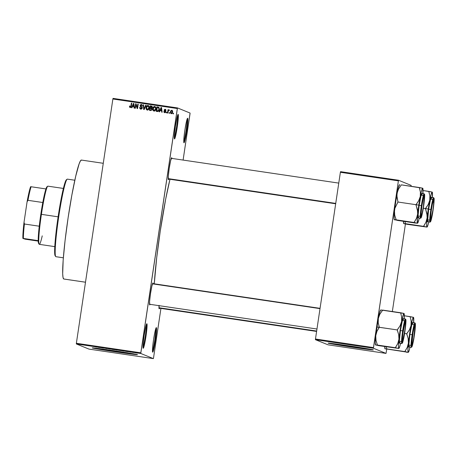 <?xml version="1.0" encoding="UTF-8"?>
<svg xmlns="http://www.w3.org/2000/svg" width="457" height="457" viewBox="0 0 457 457"><rect width="100%" height="100%" fill="white"/><g stroke="black" fill="none" stroke-linecap="round" stroke-linejoin="round"><path stroke-width="0.69" d="M156.351 327.612L156.471 331.474L155.449 340.265L153.878 348.84L152.684 352.164A12.419 0.977 -81.6 0 1 152.632 352.124A12.419 0.977 -81.6 0 1 153.558 339.745A12.419 0.977 -81.6 0 1 156.254 327.635A12.419 0.977 -81.6 0 1 156.351 327.612A12.419 0.977 -81.6 0 1 155.449 340.265A12.419 0.977 -81.6 0 1 152.684 352.164L152.564 348.303L153.592 339.511L155.157 330.937L156.351 327.612M187.644 118.237L187.764 122.099L186.736 130.891L185.171 139.465L183.977 142.79A12.419 0.977 -81.6 0 1 183.925 142.75A12.419 0.977 -81.6 0 1 184.845 130.371A12.419 0.977 -81.6 0 1 187.547 118.26A12.419 0.977 -81.6 0 1 187.644 118.237A12.419 0.977 -81.6 0 1 186.736 130.891A12.419 0.977 -81.6 0 1 183.977 142.79L183.857 138.928L184.879 130.136L186.45 121.562L187.644 118.237M178.167 114.364L178.287 118.232L177.259 127.023L175.688 135.592L174.494 138.922A12.419 0.977 -81.6 0 1 174.443 138.877A12.419 0.977 -81.6 0 1 175.368 126.503A12.419 0.977 -81.6 0 1 178.064 114.387A12.419 0.977 -81.6 0 1 178.167 114.364A12.419 0.977 -81.6 0 1 177.259 127.023A12.419 0.977 -81.6 0 1 174.494 138.922L174.374 135.061L175.402 126.263L176.973 117.695L178.167 114.364M146.874 323.739L146.994 327.606L145.966 336.398L144.401 344.966L143.207 348.297A12.419 0.977 -81.6 0 1 143.15 348.251A12.419 0.977 -81.6 0 1 144.075 335.878A12.419 0.977 -81.6 0 1 146.777 323.762A12.419 0.977 -81.6 0 1 146.874 323.739A12.419 0.977 -81.6 0 1 145.966 336.398A12.419 0.977 -81.6 0 1 143.207 348.297L143.087 344.429L144.109 335.638L145.68 327.069L146.874 323.739M333.799 343.704L333.724 343.761A17.28 0.331 8.5 0 0 351.387 346.709A17.28 0.331 8.5 0 0 367.856 348.834L367.856 348.834A17.28 0.331 8.5 0 0 367.805 348.8L367.805 348.8A17.28 0.331 8.5 0 1 367.805 348.8L352.056 346.806L333.724 343.761A17.28 0.331 8.5 0 1 333.679 343.727A17.28 0.331 8.5 0 1 333.741 343.71M328.172 343.201A22.873 0.44 8.5 0 1 328.103 343.156A22.873 0.44 8.5 0 1 349.902 345.972A22.873 0.44 8.5 0 1 373.283 349.873L349.017 345.84L328.109 343.15L350.216 346.909L373.283 349.873A22.873 0.44 8.5 0 1 373.352 349.919A22.873 0.44 8.5 0 1 351.553 347.103A22.873 0.44 8.5 0 1 328.172 343.201L328.172 343.201M97.855 348.451L97.849 348.502A17.28 0.331 8.5 0 0 115.512 351.45A17.28 0.331 8.5 0 0 131.976 353.575L131.976 353.575A17.28 0.331 8.5 0 0 131.93 353.541L131.93 353.541A17.28 0.331 8.5 0 1 131.93 353.541L116.181 351.553L97.849 348.502A17.28 0.331 8.5 0 1 97.798 348.468A17.28 0.331 8.5 0 1 97.861 348.451L97.924 348.445M92.291 347.943A22.873 0.44 8.5 0 1 92.228 347.903A22.873 0.44 8.5 0 1 114.027 350.713A22.873 0.44 8.5 0 1 137.408 354.615L113.142 350.582L92.234 347.891L116.558 351.981L137.408 354.615A22.873 0.44 8.5 0 1 137.471 354.661A22.873 0.44 8.5 0 1 115.672 351.85A22.873 0.44 8.5 0 1 92.291 347.943L92.291 347.943M168.85 178.995L168.405 179.698A11.111 0.874 -81.6 0 1 168.359 179.658A11.111 0.874 -81.6 0 1 169.187 168.587A11.111 0.874 -81.6 0 1 171.603 157.751A11.111 0.874 -81.6 0 1 171.689 157.728L171.883 158.693M159.602 308.098L159.162 308.801A11.111 0.874 -81.6 0 1 159.11 308.766A11.111 0.874 -81.6 0 1 159.03 305.659M150.13 304.231L149.69 304.939A11.111 0.874 -81.6 0 1 149.645 304.899A11.111 0.874 -81.6 0 1 150.467 293.822A11.111 0.874 -81.6 0 1 152.884 282.986A11.111 0.874 -81.6 0 1 152.975 282.969L153.164 283.934M103.271 163.298L81.415 160.064A60.124 4.719 98.4 0 0 68.036 218.275A60.124 4.719 98.4 0 0 63.734 278.993L85.499 282.209L63.734 278.993A60.124 4.719 98.4 0 0 63.82 279.016L85.493 282.22M190.032 113.724L183.103 160.076L190.078 113.056L177.47 107.909L190.078 113.056L190.032 113.724M160.933 308.406L153.523 357.997L160.933 308.406M140.819 352.81L76.37 343.276L112.879 99.003L177.327 108.538L140.819 352.81L140.773 353.472L153.381 358.619L88.926 349.091L76.325 343.944L140.773 353.472L153.381 358.619L153.523 357.997L153.381 358.619L88.926 349.091L76.325 343.944L76.37 343.276L76.325 343.944L140.773 353.472L177.47 107.909L177.327 108.538L112.879 99.003L76.37 343.276L140.819 352.81M171.261 113.644L172.083 113.399L172.666 112.079L172.597 110.948L171.912 110.268L170.638 110.885L170.432 112.919L171.261 113.644L172.666 112.079L171.769 110.24L170.375 111.771L171.032 113.582M167.902 113.09L168.37 110.645L169.256 110.046L168.947 109.823L168.313 110.326L168.393 109.8L167.982 109.737L167.49 113.028L167.902 113.09L168.336 110.725L169.256 110.046L168.89 109.811L168.313 110.326L168.393 109.8L167.982 109.737L167.49 113.028L167.902 113.09M164.868 112.753L163.835 111.468L164.674 112.673L165.457 112.479L165.8 111.222L164.52 110.057L165.114 109.731L165.977 110.343L165.954 109.966L164.983 109.246L164.12 109.971L164.303 110.8L165.405 111.617L164.88 112.216L163.835 111.468L164 112.256L164.674 112.673L165.828 111.754L164.52 110.057L165.463 109.851M157.385 111.531L158.756 110.96L159.322 108.486L158.779 107.269L156.86 106.829L156.185 111.354L157.385 111.531C158.562 111.462 159.196 110.777 159.282 109.474L158.648 107.184L156.86 106.829L156.185 111.354L157.385 111.531M150.719 110.548L152.015 109.909L152.141 108.743L151.77 108.212L152.347 106.869L151.838 106.15L150.125 105.835L149.445 110.36L150.719 110.548L152.164 109.406L151.77 108.212L152.352 107.326L151.398 106.024L150.125 105.835L149.445 110.36L150.719 110.548M144.132 109.571L146.097 105.241L145.669 105.179L143.989 109.012L143.618 104.876L143.195 104.813L143.732 109.514L144.132 109.571L146.097 105.241L145.669 105.179L143.989 109.012L143.618 104.876L143.195 104.813L143.732 109.514L144.132 109.571M135.386 108.28L135.923 104.659L137.111 108.532L137.551 108.6L138.231 104.076L137.82 104.013L137.277 107.641L136.089 103.762L135.649 103.693L134.975 108.218L135.386 108.28L135.923 104.659L137.111 108.532L137.551 108.6L138.231 104.076L137.82 104.013L137.277 107.641L136.089 103.762L135.649 103.693L134.975 108.218L135.386 108.28M129.577 107.155L130.296 107.578L131.033 107.161L131.782 103.122L131.376 103.065L130.725 106.835L130.062 106.955L129.914 106.03L129.491 106.024L129.577 107.155L129.691 106.104L129.577 107.155L130.171 107.566L131.325 106.195L131.782 103.122L131.376 103.065L130.759 106.767L130.171 107.018L129.914 106.03L129.491 106.024L129.902 106.11L129.577 107.155L130.171 107.566M131.947 107.772L132.507 106.47L133.924 106.681L134.078 108.086L134.507 108.149L133.872 103.431L133.444 103.368L131.519 107.709L131.947 107.772L132.507 106.47L133.924 106.681L134.078 108.086L134.507 108.149L133.872 103.431L133.444 103.368L131.519 107.709L131.947 107.772M141.03 109.223L139.705 107.418L140.836 109.143L142.007 108.732L142.258 107.366L140.499 105.881L140.733 105.184L141.316 105.013L142.487 106.03L141.83 104.602L140.642 104.647L140.088 105.676L140.345 106.527L141.784 107.446L141.75 108.343L140.756 108.572L140.122 107.418L139.682 107.709L140.065 108.772L140.836 109.143L142.31 108.023L141.847 106.852L140.573 106.115L140.51 105.636L141.824 105.167M147.462 110.177L146.2 109.212L147.091 110.057L148.285 109.829L149.056 108.64L149.182 106.778L148.159 105.498L146.577 106.098L145.994 108.423L146.394 109.292L146.223 107.681L146.2 109.212L147.268 110.097L148.548 109.577L149.199 108.018C149.456 106.772 149.045 105.921 147.965 105.458C146.777 105.59 146.126 106.304 146.029 107.601L146.223 107.681C146.326 106.384 146.971 105.67 148.159 105.538L148.365 105.584M154.203 111.171L152.935 110.211L153.832 111.057L155.026 110.823L155.854 109.434L155.923 107.772L154.803 106.47L153.312 107.098L152.804 109.823L153.129 110.291L152.958 108.68L152.935 110.211L154.009 111.091L155.283 110.577L155.934 109.012C156.191 107.766 155.786 106.915 154.706 106.452C153.512 106.59 152.867 107.304 152.764 108.6L152.958 108.68C153.061 107.384 153.706 106.67 154.9 106.532L154.706 106.452M159.602 111.862L160.161 110.56L161.578 110.771L161.732 112.176L162.161 112.239L161.527 107.521L161.098 107.458L159.173 111.799L159.602 111.862L160.161 110.56L161.578 110.771L161.732 112.176L162.161 112.239L161.527 107.521L161.098 107.458L159.173 111.799L159.602 111.862M166.731 112.913L166.828 112.268L166.417 112.211L166.319 112.856L166.731 112.913L166.828 112.268L166.417 112.211L166.319 112.856L166.731 112.913M169.541 113.33L169.638 112.685L169.227 112.622L169.13 113.273L169.541 113.33L169.638 112.685L169.227 112.622L169.13 113.273L169.541 113.33M173.409 113.902L173.506 113.256L173.094 113.199L172.997 113.844L173.409 113.902L173.506 113.256L173.094 113.199L172.997 113.844L173.409 113.902M113.022 98.381L177.47 107.909L113.022 98.381L112.879 99.003L113.022 98.381M147.4 109.617L146.508 108.829L146.491 107.361L147.582 105.984L148.771 106.892L148.788 107.943L147.348 109.566L146.434 107.669L147.891 105.984L148.205 106.093L148.965 106.972L148.851 108.612L148.131 109.549L147.137 109.491M135.586 352.821L135.129 352.741L135.586 352.821M132.776 352.404L132.313 352.324L132.776 352.404M125.646 351.353L128.206 351.73L125.646 351.353M121.059 350.639L118.294 350.211L121.076 350.605M112.096 349.337L114.747 349.702L112.096 349.337M106.892 348.577L105.39 348.285L106.892 348.577M97.992 347.263L100.551 347.64L97.992 347.263M95.559 346.897L97.055 347.097L95.559 346.897M101.431 347.771L103.596 348.091L101.431 347.771M110.177 349.062L108.218 348.685L110.177 349.062M116.764 350.039L115.147 349.708L116.764 350.039M123.43 351.022L121.888 350.708L123.43 351.022M130.731 352.107L129.599 351.884L130.731 352.107M133.947 352.581L133.29 352.416L133.947 352.581M137.317 353.078L136.037 352.85L137.317 353.078M373.472 347.588L315.473 339.008L340.385 172.283L398.39 180.863L373.472 347.588L373.426 348.257L386.034 353.404L328.029 344.824L315.421 339.677L373.426 348.257L386.034 353.404L386.708 349.228L386.034 353.404L328.029 344.824L315.421 339.677L315.473 339.008L315.421 339.677L373.426 348.257L398.39 180.863L398.538 180.241L411.146 185.388L398.538 180.241L398.39 180.863L340.385 172.283L315.473 339.008L373.472 347.588M340.534 171.661L398.538 180.241L340.534 171.661L340.385 172.283L340.534 171.661M411.094 186.05L411.146 185.388L411.094 186.05M405.428 223.993L392.34 311.531L405.428 223.993M169.975 179.275A69.27 5.433 98.4 0 0 154.283 283.82L156.722 257.525L160.247 231.151L165.68 199.109L170.05 178.973M150.09 304.339A11.111 0.874 -81.6 0 1 149.69 304.939L149.582 301.477L150.502 293.611L151.907 285.945L152.975 282.969A11.111 0.874 -81.6 0 1 153.152 283.648M159.562 308.207A11.111 0.874 -81.6 0 1 159.162 308.801L159.053 305.345M168.81 179.104A11.111 0.874 -81.6 0 1 168.405 179.698L168.302 176.242L169.216 168.376L170.621 160.71L171.689 157.728A11.111 0.874 -81.6 0 1 171.872 158.413M63.734 278.993L63.026 277.49L62.689 273.766L63.157 260.279L65.065 240.593L68.122 217.703L71.863 195.093L75.725 176.202L79.107 163.909L80.455 160.87L81.506 160.087M155.78 328.634A11.762 0.925 -81.6 0 1 154.786 339.928A11.762 0.925 -81.6 0 1 152.467 351.027A11.762 0.925 98.4 0 0 154.786 339.928A11.762 0.925 98.4 0 0 155.78 328.634M187.067 119.26A11.762 0.925 -81.6 0 1 186.079 130.553A11.762 0.925 -81.6 0 1 183.76 141.653A11.762 0.925 98.4 0 0 186.079 130.553A11.762 0.925 98.4 0 0 187.067 119.26M177.59 115.387A11.762 0.925 -81.6 0 1 176.596 126.686A11.762 0.925 -81.6 0 1 174.277 137.786A11.762 0.925 98.4 0 0 176.596 126.686A11.762 0.925 98.4 0 0 177.59 115.387M146.297 324.761A11.762 0.925 -81.6 0 1 145.309 336.061A11.762 0.925 -81.6 0 1 142.99 347.16A11.762 0.925 98.4 0 0 145.309 336.061A11.762 0.925 98.4 0 0 146.297 324.761M93.274 347.926A22.873 0.44 -171.5 0 0 114.821 351.456A22.873 0.44 -171.5 0 0 136.466 354.381M93.097 347.886L114.381 351.393L136.969 354.421M329.149 343.184A22.873 0.44 -171.5 0 0 350.702 346.714A22.873 0.44 -171.5 0 0 372.341 349.639M328.977 343.144L352.478 346.977L372.849 349.674M98.341 347.274L99.489 347.423L98.341 347.274M114.45 349.685L114.736 349.691M111.982 349.285L114.336 349.639L111.976 349.251M117.266 350.062L117.638 350.102M115.701 349.828L117.232 350.039L115.701 349.828M117.232 350.022L116.895 350.016M121.185 350.679L121.471 350.69M122.596 350.89L124.401 351.125L122.596 350.89M125.995 351.364L127.143 351.513L125.995 351.364M131.239 352.164L130.725 352.096M130.508 352.004L130.011 351.936M136.477 352.907L137.928 353.112L136.454 352.89M117.506 350.102L117.152 350.085M143.892 108.783L144.281 108.823M150.981 108.423L151.947 109.429L151.238 110.023L149.936 109.891L150.17 108.303L150.981 108.423L151.753 109.349L151.433 110.103L150.13 109.971L150.17 108.303L151.57 108.6M151.673 108.652L151.958 109.337M155.174 110.503L154.352 110.365M154.443 110.371L155.066 110.457M165.343 111.982L165.771 112.056M165.28 111.931L165.742 112.011M171.901 112.988L172.403 113.062M172.283 113.033L171.706 112.948M130.268 107.041L130.953 106.847L131.376 103.065L131.776 103.173L131.01 106.704L130.325 107.075M131.736 107.738L133.444 103.368L133.878 103.482L131.736 107.738M134.267 108.115L133.924 106.681L134.267 108.115M133.815 103.956L134.061 106.213L132.724 105.961L133.615 103.876L133.907 104.921L133.815 103.956M133.707 104.842L134.061 106.213L133.707 104.842L133.861 106.133L132.724 105.961L134.061 106.213L132.724 105.961L133.615 103.876L133.707 104.842M135.175 108.246L135.649 103.693L136.106 103.813L135.175 108.246M137.471 107.721L137.82 104.013L138.22 104.127L137.471 107.721M137.294 108.56L135.923 104.659L137.294 108.56M140.476 109.052L140.836 109.143M140.95 108.623L142.093 108.052L140.71 108.555L141.144 108.703L139.705 107.418L140.122 107.498L139.979 108.4L140.75 109.16M141.007 106.967L142.093 108.052L140.105 105.561L141.007 106.967M141.39 105.024L142.487 106.03L141.453 104.493L140.105 105.561L141.453 104.493L141.876 104.624M141.978 104.659L141.453 104.493M142.064 105.327L142.264 106.104L141.584 105.104M139.882 107.789L139.899 108.075M141.904 104.63L140.836 104.727L140.299 105.641L140.539 106.607L142.064 107.686L141.944 108.423L141.23 108.709M140.299 106.093L140.47 106.515L140.299 106.093M141.533 107.206L141.847 107.395M141.144 108.703L140.767 108.566M143.921 109.543L143.195 104.813L143.624 104.927L143.921 109.543M144.184 109.092L145.669 105.179L146.08 105.287L144.184 109.092M148.274 105.538L147.965 105.458M148.536 105.653L147.377 105.658L146.406 106.898L146.263 108.903L146.954 109.994M146.771 106.178L146.406 106.898M148.251 106.104L148.965 106.972L148.297 106.121M148.788 107.943L148.771 106.892L148.542 108.812L147.348 109.566L148.788 107.943M152.032 106.23L150.319 105.915L149.65 110.388L150.125 105.835L151.867 106.167M151.97 106.201L151.398 106.024M151.947 109.429L151.433 110.103L151.947 109.429L151.176 108.503M151.913 106.761L152.141 107.258M151.216 107.972L150.25 107.778L151.655 107.989L152.13 107.424L151.216 107.972L150.25 107.778L150.456 106.424L152.13 107.424L151.324 107.983M151.17 106.532L151.873 106.864L151.793 107.709L150.25 107.778L150.456 106.424L151.815 106.715M152.13 107.424L151.364 106.612M150.804 110.017L149.936 109.891L150.804 110.017M154.997 106.55L153.786 106.881L153.032 108.28L152.998 109.903L153.695 110.988M153.506 107.178L153.146 107.892M154.986 107.098L155.683 107.886L155.586 109.606L154.866 110.548L153.872 110.485M154.626 106.984L155.7 107.966L155.723 109.017L154.277 110.645L153.249 109.829L153.226 108.36L154.317 106.984L155.506 107.886L155.529 108.937L154.083 110.565L153.175 108.669L154.626 106.984L155.037 107.121M154.083 110.565L155.723 109.017L155.7 107.966L154.826 107.064M158.688 107.195L157.054 106.909L156.385 111.388L156.86 106.829L158.842 107.264M158.648 107.184L158.008 107.001M157.916 107.526L158.853 108.275L158.75 109.966L158.076 110.954L156.871 110.965L158.739 110.571L159.065 109.491L158.539 110.491L156.671 110.885L157.191 107.424L158.773 107.858L159.093 109.263L158.545 110.845L156.871 110.965L157.191 107.424L158.682 107.783L158.111 107.606L158.682 107.783L159.065 109.491L158.682 107.783M159.39 111.828L161.098 107.458L161.532 107.572L159.39 111.828M161.921 112.205L161.578 110.771L161.921 112.205M161.47 108.046L161.715 110.303L160.378 110.051L161.27 107.966L161.561 109.012L161.47 108.046M161.361 108.932L161.715 110.303L161.361 108.932L161.515 110.223L160.378 110.051L161.715 110.303L160.378 110.051L161.27 107.966L161.361 108.932M164.777 112.205L165.6 111.856L164.6 112.159L164.971 112.285L163.835 111.468L164.252 111.548L164.109 112.154L164.577 112.668M165.343 111.462L165.6 111.856L165.343 111.462M164.103 110.063L165.16 111.302L164.103 110.063L165.365 109.343L164.103 110.063M165.114 109.731L165.977 110.343L165.525 109.377M165.754 110.423L165.308 109.811L165.754 110.423M165.548 109.383L164.651 109.497L164.286 110.343L165.605 111.776M164.651 109.497L164.411 109.783M165.6 111.856L164.908 112.273M166.525 112.885L166.417 112.211L166.822 112.319L166.525 112.885M167.696 113.056L167.982 109.737L168.387 109.851L167.696 113.056M169.141 109.903L168.313 110.326L168.89 109.811L169.45 110.126M169.256 110.046L168.89 109.811M168.782 110.394L169.067 110.497M169.261 110.577L168.976 110.474M169.336 113.302L169.227 112.622L169.633 112.736L169.336 113.302M171.461 113.724L170.375 111.771L171.769 110.24L172.1 110.348M172.198 110.383L171.769 110.24M172.106 110.348L171.158 110.56L170.621 111.565L170.587 112.862L171.181 113.644M171.986 110.811L172.443 112.131L171.935 110.794M171.346 113.176L170.798 112.639L170.821 111.634L171.226 110.851L171.883 110.771L172.283 111.645L171.878 112.965L171.209 113.142L171.541 113.256L172.443 112.131L171.346 113.176L170.787 111.834L171.689 110.708L172.443 112.131L172.078 113.045L171.438 113.233M171.689 110.708L172.021 110.823M173.203 113.873L173.094 113.199L173.5 113.307L173.203 113.873M74.817 180.229L67.396 179.133A39.211 3.073 98.4 0 0 58.673 217.098A39.211 3.073 98.4 0 0 55.868 256.691A39.211 3.073 -81.6 0 1 55.703 256.554A39.211 3.073 -81.6 0 1 58.622 217.469A39.211 3.073 -81.6 0 1 67.139 179.213A39.211 3.073 -81.6 0 1 67.459 179.144M55.32 255.949L54.651 252.595L54.949 243.952L57.588 220.388L62.403 192.728L64.683 183.645L66.408 179.767A38.559 3.022 98.4 0 0 58.028 217.383A38.559 3.022 98.4 0 0 55.16 255.811L55.703 256.554M55.983 256.708A39.211 3.073 -81.6 0 1 55.868 256.691L63.346 257.799L55.868 256.691A39.211 3.073 98.4 0 0 55.925 256.708L63.346 257.805M414.271 335.524A11.111 0.874 -81.6 0 1 411.751 346.132A11.111 0.874 -81.6 0 1 412.608 334.844L414.642 324.904L414.887 324.344L415.213 324.476L415.19 327.658L413.579 339.7L411.797 346.172L411.694 342.716L412.608 334.844A11.111 0.874 -81.6 0 1 414.996 324.219A11.111 0.874 -81.6 0 1 414.271 335.524L414.271 335.524M412.911 323.607L412.482 322.688L411.871 324.384L409.935 334.427A12.419 0.977 98.4 0 1 412.677 322.522L414.87 322.842L413.396 327.532L412.128 334.747L412.54 334.815C413.025 331.325 414.528 323.185 415.219 323.293C415.859 323.727 414.893 332.09 414.339 335.552L415.333 327.035L415.219 323.293L414.419 325.093L413.288 330.297L411.546 343.333L411.523 346.777L411.871 346.92L412.145 346.309L414.339 335.552C413.853 339.043 412.351 347.183 411.666 347.074C411.02 346.64 411.986 338.283 412.54 334.815L412.128 334.747A12.419 0.977 -81.6 0 1 414.87 322.842L415.39 323.665C415.476 326.521 415.127 330.485 414.339 335.552C413.676 340.282 412.882 344.024 411.968 346.777L411.237 347.411A12.419 0.977 -81.6 0 1 412.128 334.747L409.935 334.427L412.128 334.747L411.203 342.27L411.237 347.411L409.044 347.086A12.419 0.977 98.4 0 1 409.935 334.427L408.821 344.801L409.026 347.08L409.523 346.292M385.245 348.777L408.255 352.336L406.416 352.21L408.255 352.336L407.941 349.674L408.409 343.076L407.233 347.423L404.908 351.593L386.862 348.925L386.062 346.486L386.879 348.931L385.045 348.857L384.737 346.24M404.594 333.479L406.759 333.799L408.152 338.488L408.409 343.076L411.026 325.595L409.466 329.788L406.759 333.799L404.594 333.479M404.319 315.77L410.135 316.627L411.151 321.162L411.026 325.595L412.465 319.392L413.476 317.318L404.319 315.77M413.654 322.665A17.68 1.388 -81.6 0 0 413.551 317.381A17.68 1.388 -81.6 0 0 413.476 317.318L410.152 316.632A20.297 1.594 98.4 0 0 410.095 316.832A20.297 1.594 -81.6 0 1 410.152 316.632L411.151 321.162L411.026 325.595L409.466 329.788L406.799 333.593A20.297 1.594 98.4 0 0 406.736 334.01L408.152 338.488L408.409 343.076A17.68 1.388 -81.6 0 1 411.026 325.595A17.68 1.388 -81.6 0 1 413.476 317.318L413.642 322.825M408.295 352.33L408.392 352.256A17.68 1.388 -81.6 0 0 410.02 347.229L408.952 351.165L408.25 352.284A17.68 1.388 -81.6 0 1 408.409 343.076L407.233 347.423L404.931 351.382A20.297 1.594 98.4 0 0 404.925 351.599L408.255 352.336M406.759 333.799L406.736 334.01A20.297 1.594 -81.6 0 1 406.799 333.593L406.759 333.799M384.731 346.543A17.68 1.388 98.4 0 0 384.977 348.794A17.68 1.388 98.4 0 0 385 348.822L384.977 348.794M411.854 344.492L413.094 332.468L414.316 326.681L414.773 325.544L415.025 325.875A9.803 0.771 -81.6 0 1 414.059 336.232A9.803 0.771 -81.6 0 1 412.071 344.858A9.803 0.771 -81.6 0 1 411.854 344.492A9.803 0.771 -81.6 0 1 412.939 333.382A9.803 0.771 -81.6 0 1 414.927 325.527A9.803 0.771 -81.6 0 1 415.025 325.875L413.785 337.9L412.562 343.687L412.105 344.824L411.854 344.492M316.661 331.051L158.962 307.727L316.661 331.051M433.173 200.229L433.379 200.486A9.803 0.771 -81.6 0 1 433.647 200.292A9.803 0.771 -81.6 0 1 433.025 209.306A9.803 0.771 -81.6 0 1 430.94 219.406L432.973 209.694L433.727 202.914L433.562 200.252L432.259 204.77L431.082 212.088L430.54 218.149L430.62 219.503L430.94 219.406A9.803 0.771 -81.6 0 1 430.785 219.623A9.803 0.771 -81.6 0 1 431.185 211.345A9.803 0.771 -81.6 0 1 433.379 200.486L433.173 200.229M405.188 321.859L402.897 333.456L402.349 339.517L402.434 340.876L402.754 340.779A9.803 0.771 -81.6 0 1 402.6 340.996A9.803 0.771 -81.6 0 1 402.994 332.719A9.803 0.771 -81.6 0 1 405.188 321.859A9.803 0.771 -81.6 0 1 405.462 321.659A9.803 0.771 -81.6 0 1 404.839 330.679A9.803 0.771 -81.6 0 1 402.754 340.779L405.045 329.183L405.593 323.116L405.508 321.762L405.188 321.859M320.014 308.618L152.472 283.837L320.014 308.618M420.851 215.567L421.103 215.39A9.803 0.771 -81.6 0 1 422.188 204.279A9.803 0.771 -81.6 0 1 424.176 196.424A9.803 0.771 -81.6 0 1 424.273 196.773L423.336 206.93L422.097 213.516L421.2 215.744L421.177 212.311L422.039 205.233L423.279 198.652L423.816 196.83L424.176 196.419L424.273 196.773A9.803 0.771 -81.6 0 1 423.308 207.13A9.803 0.771 -81.6 0 1 421.32 215.755A9.803 0.771 -81.6 0 1 421.103 215.39L420.851 215.567M168.21 178.624L335.735 203.399L168.21 178.624M63.386 188.444L47.916 186.159A29.408 2.308 98.4 0 0 41.416 214.35L40.822 214.276A28.757 2.256 98.4 0 0 39.245 226.204L42.787 202.514A28.757 2.256 -81.6 0 1 45.94 188.941A28.757 2.256 98.4 0 0 42.787 202.514A28.757 2.256 98.4 0 0 40.822 214.276L41.416 214.35A29.408 2.308 -81.6 0 1 47.728 186.222L46.991 186.77A28.757 2.256 98.4 0 0 45.94 188.941L47.22 186.719M42.233 235.858A29.408 2.308 -81.6 0 1 39.148 244.227A29.408 2.308 -81.6 0 1 41.416 214.35L58.108 216.824L41.416 214.35A29.408 2.308 98.4 0 0 39.313 244.341L54.777 246.631M38.725 243.587L38.211 240.639A28.757 2.256 98.4 0 0 38.599 243.484L39.148 244.227M39.245 226.204A28.757 2.256 98.4 0 0 38.211 240.639A28.757 2.256 -81.6 0 1 39.245 226.204L24.421 224.01L24.027 222.268L27.072 201.874L27.963 200.32L42.787 202.514L27.963 200.32A28.757 2.256 -81.6 0 1 31.116 186.747L30.596 186.702A28.1 2.205 98.4 0 0 27.072 201.874L29.825 189.164L30.596 186.702L31.116 186.747A28.757 2.256 98.4 0 0 27.963 200.32L27.072 201.874L24.027 222.268A28.1 2.205 98.4 0 0 22.867 238.4L38.211 240.639L23.387 238.445A28.757 2.256 -81.6 0 1 24.421 224.01A28.757 2.256 98.4 0 0 23.387 238.445L22.867 238.4L22.879 235.629L24.027 222.268L24.421 224.01L39.245 226.204M45.94 188.941L31.116 186.747L45.94 188.941M38.222 241.107L25.181 239.177L22.867 238.4L25.181 239.177L38.222 241.107M427.175 215.533L427.129 217.84A17.68 1.388 -81.6 0 1 428.255 209.026L425.484 208.563A20.297 1.594 98.4 0 0 425.456 208.775L426.872 213.253L427.129 217.84L425.953 222.188L423.628 226.358L405.582 223.69L404.776 221.251L405.582 223.69L426.975 227.1L407.107 224.313L426.975 227.1L426.655 224.438L427.129 217.84L429.74 200.36L428.18 204.547L425.473 208.563L427.175 215.533M432.99 210.289L431.585 217.955L430.517 220.931L430.408 217.475L431.328 209.609A11.111 0.874 -81.6 0 1 433.71 198.984A11.111 0.874 -81.6 0 1 432.99 210.289A11.111 0.874 -81.6 0 1 430.471 220.897A11.111 0.874 -81.6 0 1 431.328 209.609L432.733 201.943L433.802 198.961L433.904 202.422L432.99 210.289M431.631 198.367L431.414 197.287L430.591 199.149L428.649 209.186L431.259 209.58C431.739 206.09 433.247 197.95 433.933 198.058C434.573 198.492 433.613 206.85 433.059 210.317L434.047 201.8L433.933 198.058L433.133 199.858L432.008 205.056L430.266 218.098L430.237 221.536L430.38 221.839L430.86 221.074L433.059 210.317C432.573 213.807 431.071 221.948 430.38 221.839C429.74 221.405 430.7 213.042 431.259 209.58L430.842 209.512L429.923 217.029L429.951 222.176A12.419 0.977 -81.6 0 1 430.842 209.512L428.649 209.186A12.419 0.977 98.4 0 0 427.763 221.851L428.238 221.057M423.308 208.243L425.473 208.563L423.308 208.243M423.039 190.529L428.849 191.392L429.871 195.927L429.74 200.36L431.18 194.156L432.191 192.083L423.039 190.529M403.959 223.542L407.09 224.301L403.765 223.616L405.599 223.696L403.765 223.616L403.457 221.005M432.373 197.43A17.68 1.388 -81.6 0 0 432.265 192.146A17.68 1.388 -81.6 0 0 432.191 192.083L428.872 191.397A20.297 1.594 98.4 0 0 428.809 191.597L429.871 195.927L429.74 200.36A17.68 1.388 -81.6 0 1 432.191 192.083L432.362 197.584M427.015 227.089L427.106 227.02A17.68 1.388 -81.6 0 0 428.74 221.993L427.672 225.924L426.964 227.049A17.68 1.388 -81.6 0 1 427.129 217.84L425.953 222.188L423.645 226.146A20.297 1.594 98.4 0 0 423.645 226.364L426.975 227.1M428.649 209.186L427.598 221.536L429.951 222.176L430.688 221.536C431.602 218.789 432.391 215.047 433.059 210.317C434.15 203.182 434.281 198.138 434.104 198.429L433.59 197.607L432.111 202.297L430.842 209.512A12.419 0.977 -81.6 0 1 433.59 197.607L431.397 197.281A12.419 0.977 98.4 0 0 428.649 209.186M425.513 208.358A20.297 1.594 98.4 0 0 425.484 208.563L428.255 209.026A17.68 1.388 -81.6 0 1 429.74 200.36L428.18 204.547L425.456 208.775A20.297 1.594 -81.6 0 1 425.484 208.563A20.297 1.594 -81.6 0 1 425.513 208.358M403.451 221.302A17.68 1.388 98.4 0 0 403.691 223.553A17.68 1.388 98.4 0 0 403.714 223.582M375.774 344.909L378.922 345.681L375.574 344.938L377.413 345.064L375.997 340.368L375.74 335.781L376.916 331.434L379.281 327.058L378.225 322.728L378.35 318.295A17.68 1.388 98.4 0 0 376.871 326.966L397.287 329.931L398.687 334.621L398.944 339.214L397.767 343.561L395.436 347.726L398.79 348.474L378.922 345.681L398.79 348.474L398.47 345.806L398.944 339.214L401.554 321.728L399.995 325.921L397.287 329.931L379.241 327.263L378.225 322.728L378.35 318.295L379.91 314.108L382.618 310.092L400.663 312.759L401.68 317.295L401.554 321.728L402.994 315.524L404.005 313.456L380.795 309.972L379.796 312.097L378.35 318.295L379.91 314.108L382.578 310.297L381.138 309.972M404.799 331.656A11.111 0.874 -81.6 0 1 402.28 342.264A11.111 0.874 -81.6 0 1 403.143 330.982L405.17 321.037L405.61 320.334L405.742 320.608L405.719 323.79L404.108 335.838L402.331 342.304L402.223 338.848L403.143 330.982A11.111 0.874 -81.6 0 1 405.525 320.351A11.111 0.874 -81.6 0 1 404.799 331.656L404.799 331.656M403.445 319.74L403.011 318.82L402.406 320.517L400.463 330.56A12.419 0.977 98.4 0 1 403.211 318.655L405.399 318.98L403.925 323.665L402.657 330.885L403.074 330.954C403.554 327.458 405.056 319.317 405.747 319.426C406.387 319.86 405.428 328.223 404.868 331.685L405.862 323.173L405.747 319.426L404.948 321.231L403.822 326.429L402.08 339.465L402.051 342.91L402.406 343.053L402.674 342.447L404.868 331.685C404.388 335.181 402.885 343.321 402.194 343.207C401.554 342.773 402.514 334.415 403.074 330.954L402.657 330.885A12.419 0.977 -81.6 0 1 405.399 318.98L405.919 319.797C406.01 322.659 405.656 326.618 404.873 331.685L404.696 331.668M404.873 331.685C404.205 336.421 403.417 340.162 402.503 342.91L401.766 343.544A12.419 0.977 -81.6 0 1 402.657 330.885L401.732 338.403L401.766 343.544L399.578 343.218A12.419 0.977 98.4 0 1 400.463 330.56L402.657 330.885L400.463 330.56L399.349 340.933L399.412 342.904L399.561 343.213L400.052 342.424M375.505 344.926L375.528 344.961A17.68 1.388 98.4 0 1 375.505 344.926A17.68 1.388 98.4 0 1 375.74 335.781L376.916 331.434L379.219 327.475L376.871 326.966A17.68 1.388 98.4 0 0 375.74 335.781L375.266 342.379L375.58 344.989L395.436 347.726L377.391 345.058L375.997 340.368L375.74 335.781L378.35 318.295A17.68 1.388 98.4 0 1 380.664 310.052L380.761 309.983M404.188 318.797A17.68 1.388 -81.6 0 0 404.079 313.519A17.68 1.388 -81.6 0 0 404.005 313.456L400.663 312.759A20.297 1.594 98.4 0 0 400.623 312.965A20.297 1.594 -81.6 0 1 400.68 312.771L401.68 317.295L401.554 321.728L399.995 325.921L397.327 329.726A20.297 1.594 98.4 0 0 397.264 330.148L398.687 334.621L398.944 339.214A17.68 1.388 -81.6 0 1 401.554 321.728A17.68 1.388 -81.6 0 1 404.005 313.456L404.177 318.957M398.824 348.463L398.921 348.388A17.68 1.388 -81.6 0 0 400.555 343.367L399.487 347.297L398.778 348.423A17.68 1.388 -81.6 0 1 398.944 339.214L397.767 343.561L395.459 347.514A20.297 1.594 98.4 0 0 395.459 347.737L398.79 348.474M397.287 329.931L397.264 330.148A20.297 1.594 -81.6 0 1 397.327 329.726L397.287 329.931M417.704 211.671L417.658 213.973A17.68 1.388 -81.6 0 1 418.789 205.159L416.013 204.702A20.297 1.594 98.4 0 0 415.984 204.907L417.401 209.386L417.658 213.973L416.481 218.32L414.156 222.49L396.11 219.823L394.711 215.133L394.46 210.546L394.877 208.323L397.961 202.028L416.007 204.696L417.704 211.671M423.519 206.421L422.114 214.087L421.046 217.069L420.937 213.608L421.857 205.741A11.111 0.874 -81.6 0 1 424.239 195.116A11.111 0.874 -81.6 0 1 423.519 206.421A11.111 0.874 -81.6 0 1 421 217.029A11.111 0.874 -81.6 0 1 421.857 205.741L423.262 198.075L424.33 195.099L424.439 198.555L423.519 206.421M422.159 194.505L421.942 193.425L421.12 195.282L419.183 205.324L421.371 205.644L420.451 213.168L420.486 218.309A12.419 0.977 -81.6 0 1 421.371 205.644L419.183 205.324A12.419 0.977 98.4 0 0 418.292 217.983L420.486 218.309L421.217 217.675C422.131 214.921 422.919 211.18 423.588 206.45C423.102 209.94 421.6 218.08 420.908 217.972C420.269 217.538 421.234 209.18 421.788 205.713L421.371 205.644A12.419 0.977 -81.6 0 1 424.119 193.739L422.645 198.429L421.371 205.644L421.788 205.713L420.771 217.675L421.12 217.818L421.388 217.206L422.451 212.991L423.919 204.125L424.673 195.236L424.467 194.191L423.668 195.99L421.788 205.713C422.274 202.223 423.776 194.082 424.467 194.191C425.107 194.625 424.142 202.988 423.588 206.45C424.679 199.315 424.81 194.271 424.639 194.562L424.313 194.265M394.488 219.674L415.681 223.113L397.636 220.445L394.145 219.531L394.128 214.247L394.877 208.323L398.001 201.823L396.944 197.493L397.07 193.06L398.63 188.867L401.337 184.857L419.383 187.524L420.4 192.06L420.269 196.493L418.715 200.686L416.007 204.696L397.961 202.028L396.825 195.288L398.178 188.073L399.521 184.788M399.852 184.737L399.515 184.737M394.294 219.754L417.498 223.182L417.327 217.681L418.789 205.159L421.023 192.957L422.017 189.341L422.725 188.215L401.337 184.857L398.63 188.867L397.07 193.06A17.68 1.388 98.4 0 0 394.46 210.546L397.07 193.06A17.68 1.388 98.4 0 1 399.378 184.817L399.475 184.748M417.544 223.222L417.641 223.153A17.68 1.388 -81.6 0 0 419.269 218.126L417.927 222.73L417.504 223.233L416.527 223.187L417.498 223.182A17.68 1.388 -81.6 0 1 417.658 213.973L416.481 218.32L414.179 222.279A20.297 1.594 98.4 0 0 414.173 222.496L417.504 223.233M422.902 193.562A17.68 1.388 -81.6 0 0 422.799 188.278A17.68 1.388 -81.6 0 0 422.725 188.215L419.4 187.53A20.297 1.594 98.4 0 0 419.343 187.73L420.4 192.06L420.269 196.493A17.68 1.388 -81.6 0 1 422.725 188.215L422.891 193.722M424.119 193.739L421.925 193.42A12.419 0.977 98.4 0 0 419.183 205.324L418.069 215.698L418.126 217.669L418.492 217.818L418.772 217.189M416.047 204.49A20.297 1.594 98.4 0 0 416.013 204.702L418.789 205.159A17.68 1.388 -81.6 0 1 420.269 196.493L418.715 200.686L415.984 204.907A20.297 1.594 -81.6 0 1 416.013 204.702A20.297 1.594 -81.6 0 1 416.047 204.49M394.288 219.703L396.133 219.611L394.711 215.133L394.46 210.546A17.68 1.388 98.4 0 0 394.22 219.691A17.68 1.388 98.4 0 0 394.248 219.72L394.22 219.691M67.139 179.213L66.408 179.767M408.815 345.069L411.003 345.395M411.334 345.412L412.071 344.858M316.604 331.434L158.979 308.121M414.065 324.704L411.871 324.384M414.385 324.79L414.927 325.527M433.105 199.549L433.647 200.292M430.591 199.143L432.779 199.469M427.529 219.834L429.723 220.16M430.054 220.171L430.785 219.623M401.863 341.545L402.6 340.996M149.508 304.253L316.964 329.017M399.344 341.202L401.537 341.528M152.569 283.563L320.054 308.338M402.406 320.517L404.594 320.843M404.913 320.923L405.462 321.659M423.633 195.682L424.176 196.424M423.313 195.602L421.12 195.282M338.768 183.103L171.289 158.328M420.251 216.292L418.058 215.967M335.678 203.782L168.227 179.013M420.583 216.31L421.32 215.755"/></g></svg>
